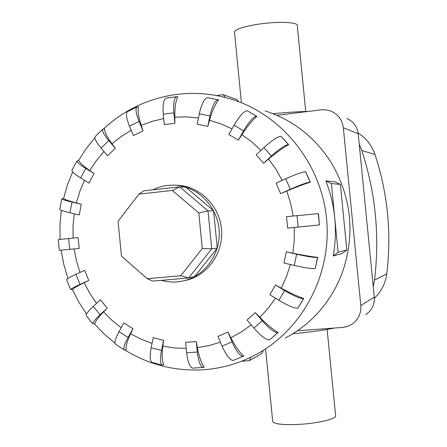 <?xml version="1.0" encoding="UTF-8"?>
<svg xmlns="http://www.w3.org/2000/svg" width="447" height="447" viewBox="0 0 447 447"><rect width="100%" height="100%" fill="white"/><g stroke="black" fill="none" stroke-linecap="round" stroke-linejoin="round"><path stroke-width="0.67" d="M307.832 111.482C298.104 111.61 286.555 112.37 273.19 113.75M327.131 329.445L335.585 415.537C337.591 418.716 317.633 423.532 297.898 424.438C283.052 425.019 274.654 424.108 272.715 421.705L272.653 421.085M234.524 32.469L234.463 31.838C235.893 29.049 243.945 26.485 258.606 24.155C278.123 21.193 298.624 22.104 297.289 25.675L305.72 111.515M293.008 333.691C310.19 332.132 323.963 330.255 334.317 328.059M192.987 368.11L192.623 368.132C189.779 367.272 187.779 362.154 186.628 352.784L185.606 342.352L196.294 341.575L197.384 347.637C199.088 356.846 201.385 363.338 204.273 367.11L203.189 367.434C200.424 366.568 198.468 361.433 197.317 352.035L196.294 341.575M233.569 360.316L233.44 360.377C230.294 360.6 226.506 355.851 222.075 346.123L217.963 336.345L227.942 332.11L230.848 337.787C235.323 346.414 239.614 352.499 243.727 356.047L243.336 356.248C240.262 356.443 236.513 351.66 232.077 341.905L227.942 332.11M269.67 339.787C266.568 340.245 261.333 336.345 253.952 328.098L247.062 319.985L255.31 312.637L259.847 317.336C266.803 324.483 272.888 329.517 278.107 332.439L269.915 339.659L277.872 332.568C274.844 332.959 269.625 329.02 262.227 320.762L255.31 312.637M297.909 308.156C294.83 308.581 288.505 305.96 278.917 300.295L269.876 294.713L275.508 284.957L281.303 288.17C290.181 293.053 297.657 296.473 303.742 298.428L297.909 308.156L303.524 298.518C300.496 298.859 294.182 296.193 284.577 290.528L275.508 284.957M315.152 268.513C312.095 268.893 305.122 267.865 294.238 265.423L283.934 263.004L286.326 251.823L292.852 253.181C302.854 255.254 311.151 256.651 317.744 257.388L315.152 268.513L317.543 257.438C314.509 257.718 307.542 256.645 296.646 254.22L286.326 251.823M319.404 224.964L287.656 228.099L286.533 216.661L318.493 213.616L319.404 224.964L318.292 213.627M286.756 191.053L280.615 193.657L276.095 183.164L285.734 178.772C295.931 174.257 302.569 171.922 305.647 171.754L310.358 182.164C304.027 184.125 296.16 187.086 286.756 191.053L290.634 203.34L293.182 215.996M268.625 159.015L263.568 163.289L256.148 154.824L263.931 147.583C272.229 140.162 277.928 136.391 281.029 136.268L288.645 144.672C283.052 147.722 276.38 152.505 268.625 159.015L275.95 169.312L282.152 180.404M241.922 134.62L238.385 140.107L228.87 134.519L234.055 125.216C239.687 115.695 244.068 110.89 247.202 110.795L256.902 116.349C252.348 120.182 247.353 126.272 241.922 134.62L251.845 141.928L260.981 150.332M207.771 126.378L209.922 115.969C212.364 105.604 215.108 100.212 218.153 99.804L218.611 99.944C215.264 104.168 212.236 110.94 209.52 120.254L207.771 126.378L197.166 124.177L199.301 113.789C201.742 103.453 204.525 98.089 207.654 97.697L207.821 97.742M174.906 123.288L173.883 112.84C173.19 103.464 174.101 98.083 176.626 96.697L177.789 96.815C175.688 101.028 174.688 107.805 174.799 117.142L174.906 123.288L164.278 124.618L163.261 114.197C162.574 104.849 163.529 99.474 166.128 98.077L166.507 98.027M183.616 280.867L185.566 280.42C207.509 275.743 223.74 252.879 221.516 229.238C219.505 205.575 199.468 185.958 177.046 185.254L175.157 185.164M342.111 253.516L333.199 255.986C335.473 243.392 335.988 230.702 334.753 217.912C333.473 205.123 330.495 192.78 325.818 180.873L335.066 181.845L340.379 184.393L346.827 249.979L342.111 253.516M285.499 337.988C311.587 323.952 330.339 302.714 341.748 274.257C355.365 235.865 352.063 198.988 331.842 163.624C315.554 137.654 293.333 120.081 265.166 110.906M161.188 280.364L166.837 281.588L172.592 282.068L177.208 281.906L182.873 281.04C204.966 276.33 221.321 253.287 219.08 229.451C217.052 205.603 196.864 185.829 174.28 185.125L167.754 185.36L163.289 186.086L157.852 187.628L152.65 189.846M365.864 314.559C371.91 310.38 374.715 304.569 374.279 297.132L358.215 133.782C357.231 126.557 353.465 121.461 346.922 118.483M147.236 278.71L121.467 256.137L118.058 221.293L138.956 194.11L172.374 190.461L198.792 212.968L202.279 248.493L180.728 275.743L147.236 278.71L152.84 281.102L188.656 277.956L180.728 275.743M172.374 190.461L179.733 186.874L208.006 210.889L213.593 210.738L185.773 187.137L179.733 186.874L144.001 190.796L138.956 194.11M213.593 210.738L217.248 248.035L211.727 248.85L208.006 210.889L198.792 212.968M217.248 248.035L194.546 276.637L188.656 277.956L211.727 248.85L202.279 248.493M276.95 115.315L321.829 109.755L326.193 109.85L331.093 111.158C338.189 114.387 342.268 119.93 343.341 127.786L360.807 305.485C361.288 313.582 358.248 319.896 351.688 324.427L347.939 326.282L343.184 327.394L297.49 330.758M250.946 357.159L249.27 360.679L241.687 361.187M249.27 360.679L261.774 353.555L263.233 350.493M216.493 95.546L223.182 94.669L225.271 97.474M238.413 101.586L236.849 99.491L223.182 94.669M325.818 180.873L331.372 183.544L334.753 217.912L338.128 252.287L333.199 255.986M338.128 252.287L346.827 249.979M331.372 183.544L340.379 184.393M162.842 346.179C161.786 355.047 162.099 361.282 163.781 364.886L162.071 365.048C160.16 363.433 159.965 358.555 161.49 350.42L163.574 340.329L162.842 346.179L174.453 347.939L186.198 348.409M152.5 362.506L151.863 362.338C149.885 360.707 149.65 355.834 151.159 347.71L153.232 337.647L163.574 340.329M130.569 333.803C127.015 341.491 125.534 346.872 126.132 349.956L124.132 349.833C123.271 348.006 124.579 343.894 128.049 337.496L132.949 328.729L130.569 333.803L141.068 339.156L152.058 343.335M103.548 311.917C97.971 317.728 95.049 321.762 94.781 324.03L92.803 323.762C92.892 322.226 95.317 319.219 100.083 314.727L107.258 308.084L103.548 311.917L111.985 320.309L121.232 327.752M84.176 282.7C77.253 286.102 73.347 288.427 72.459 289.673L70.643 289.55C71.375 288.65 74.509 286.929 80.058 284.398L88.802 280.442L84.176 282.7L89.813 293.349L96.491 303.34M81.348 204.245L72.012 202.078C66.095 200.681 62.686 199.63 61.792 198.921L63.552 198.502C64.675 199.502 68.95 200.982 76.376 202.944L81.348 204.245L79.225 214.94L69.9 212.75C63.982 211.336 60.585 210.252 59.708 209.487L59.775 209.123M94.099 173.537L85.774 168.424C80.253 164.971 77.292 162.512 76.901 161.06L78.789 160.451C79.488 162.568 83.131 165.921 89.718 170.508L94.099 173.537L88.959 183.063L80.656 177.94C75.146 174.475 72.207 171.994 71.844 170.486L72.146 169.916M115.292 148.27L108.789 140.637C104.168 135.072 102.089 131.323 102.553 129.395L104.509 128.904C104.514 131.994 107.006 136.95 111.979 143.772L115.292 148.27L107.565 155.729L101.089 148.108C96.491 142.543 94.446 138.771 94.954 136.799L95.496 136.274M143.068 130.91L139.073 121.433C136.017 113.806 135.257 109.018 136.793 107.073L138.52 106.911C137.57 110.727 138.469 116.863 141.224 125.333L143.068 130.91L133.452 135.564L129.468 126.104C126.428 118.489 125.708 113.7 127.306 111.728L127.903 111.432M115.874 344.464L115.237 344.05C114.326 342.195 115.594 338.066 119.047 331.668L123.925 322.918L132.949 328.729M86.439 316.007L86.02 315.498C86.064 313.923 88.461 310.883 93.211 306.391L100.368 299.736L107.258 308.084M66.704 279.951L66.553 279.593C67.262 278.637 70.38 276.889 75.917 274.335L84.639 270.362L88.802 280.442M58.278 239.592L59.322 250.331L79.175 248.415L78.113 237.536L58.278 239.62M238.385 140.107L243.593 130.792C249.242 121.254 253.594 116.41 256.645 116.265L256.902 116.349M263.568 163.289L271.374 156.053C279.693 148.627 285.37 144.817 288.416 144.616L288.645 144.672M280.615 193.657L290.271 189.288C300.485 184.784 307.111 182.404 310.145 182.141L310.358 182.164M359.259 144.415L361.768 150.449C375.581 192.707 379.833 235.915 374.513 280.079L373.228 286.488M374.357 298.289C381.302 291.623 385.431 283.471 386.756 273.838C391.673 233.205 387.761 193.45 375.027 154.573C371.854 145.398 366.222 138.218 358.125 133.044M197.384 347.637L209.028 345.553L220.41 342.167M230.848 337.787L241.38 331.948L251.264 324.93M259.847 317.336L268.166 308.223L275.492 298.183M281.303 288.17L286.482 276.626L290.416 264.523M292.852 253.181L294.266 240.369L294.305 227.45M232.027 128.853L220.98 123.914L209.52 120.254M198.434 117.997L186.617 116.907L174.799 117.142M125.289 350.224C148.935 364.707 174.682 371.245 202.53 369.825C220.935 368.635 238.407 363.746 254.941 355.147C301.697 330.814 331.685 275.469 326.668 219.823C321.717 164.172 282.375 115.041 232.043 99.407C213.442 93.646 194.59 92.037 175.492 94.58C147.968 98.631 124.037 110.035 103.693 128.792M151.159 347.71L161.49 350.42M74.124 248.912L76.454 260.852L79.974 272.491M74.236 213.772L73.034 225.869L73.062 238.044M84.466 180.292L79.845 191.4L76.376 202.944M103.995 151.527L96.373 160.635L89.718 170.508M131.2 130.222L121.232 136.475L111.979 143.772M163.686 118.578L152.265 121.338L141.224 125.333M119.047 331.668L128.049 337.496M93.211 306.391L100.083 314.727M75.917 274.335L80.058 284.398M68.642 238.486L69.704 249.342M72.012 202.078L69.9 212.75M85.774 168.424L80.656 177.94M108.789 140.637L101.089 148.108M139.073 121.433L129.468 126.104M173.883 112.84L163.261 114.197M209.922 115.969L199.301 113.789M243.593 130.792L234.055 125.216M256.645 116.265L247.202 110.795M271.374 156.053L263.931 147.583M288.416 144.616L281.029 136.268M290.271 189.288L285.734 178.772M310.145 182.141L305.647 171.754M298.183 227.076L297.054 215.605M294.238 265.423L296.646 254.22M278.917 300.295L284.577 290.528M253.952 328.098L262.227 320.762M222.075 346.123L232.077 341.905M186.628 352.784L197.317 352.035M358.215 133.782L343.341 127.786M374.279 297.132L360.807 305.485M361.768 150.449L375.027 154.573M374.513 280.079L386.756 273.838M272.715 421.705L265.596 349.163M151.863 362.338L162.071 365.048M114.929 343.112L104.257 334.121L94.557 324.092M86.511 313.973L78.879 302.178L72.459 289.673M67.95 278.442L63.809 264.484L61.116 250.169M60.066 239.374L59.948 224.813L61.312 210.319M63.552 198.502L67.441 184.963L72.66 171.894M78.577 160.428L86.142 148.717L94.853 137.844M115.237 344.05L124.132 349.833M86.02 315.498L92.803 323.762M66.553 279.593L70.643 289.55M61.792 198.921L59.708 209.487M76.901 161.06L71.844 170.486M102.553 129.395L94.954 136.799M136.793 107.073L127.306 111.728M176.626 96.697L166.128 98.077M218.153 99.804L207.654 97.697M233.44 360.377L243.336 356.248M192.623 368.132L203.189 367.434M234.463 31.838L241.414 102.659"/></g></svg>
